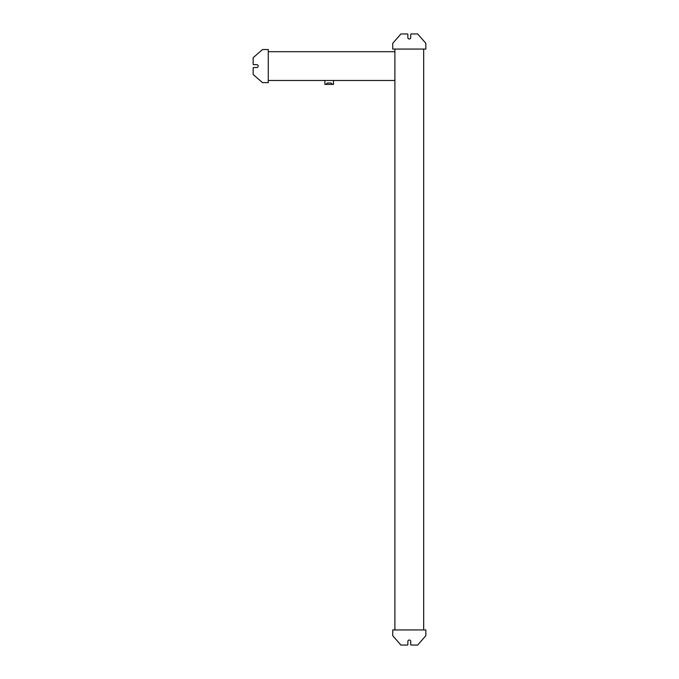 <?xml version="1.0" encoding="UTF-8"?>
<svg xmlns="http://www.w3.org/2000/svg" width="679" height="679" viewBox="0 0 679 679"><rect width="100%" height="100%" fill="white"/><g stroke="black" fill="none" stroke-linecap="round" stroke-linejoin="round"><path stroke-width="1.02" d="M410.727 37.549A1.443 1.443 0 0 1 409.293 38.983A1.443 1.443 0 0 1 407.85 37.549L407.85 34.434L407.85 37.549A1.443 1.443 0 0 0 409.293 38.983A1.443 1.443 0 0 0 410.727 37.549L410.727 34.434A0.484 0.484 0 0 1 411.211 33.95L411.932 33.95M406.653 33.95L407.375 33.95A0.484 0.484 0 0 1 407.85 34.434M407.85 641.451A1.443 1.443 0 0 1 409.293 640.017A1.443 1.443 0 0 1 410.727 641.451L410.727 644.566L410.727 641.451A1.443 1.443 0 0 0 409.293 640.017A1.443 1.443 0 0 0 407.85 641.451L407.85 644.566A0.484 0.484 0 0 1 407.375 645.05L406.653 645.05M411.932 645.05L411.211 645.05A0.484 0.484 0 0 1 410.727 644.566M256.755 64.649A1.443 1.443 0 0 1 258.198 66.084A1.443 1.443 0 0 1 256.755 67.527L253.64 67.527L256.755 67.527A1.443 1.443 0 0 0 258.198 66.084A1.443 1.443 0 0 0 256.755 64.649L253.64 64.649A0.484 0.484 0 0 1 253.157 64.165L253.157 63.453M253.157 68.723L253.157 68.01A0.484 0.484 0 0 1 253.64 67.527M333.482 80.478L333.482 84.408L332.498 84.408L331.106 83.016L327.27 83.016L325.878 84.408L324.893 84.408L324.893 80.478M331.106 83.016L332.498 84.408L325.878 84.408L327.27 83.016M268.273 51.697L394.898 51.697L394.898 80.478L268.273 80.478M411.211 33.95L417.687 33.95L425.843 43.303L425.843 49.058L392.742 49.058L392.742 43.303L400.899 33.95L407.375 33.95M423.679 49.058L423.679 629.942M394.898 49.058L394.898 629.942M407.375 645.05L400.899 645.05L392.742 635.697L392.742 629.942L425.843 629.942L425.843 635.697L417.687 645.05L411.211 645.05M253.157 64.165L253.157 57.69L262.51 49.542L268.273 49.542L268.273 82.634L262.51 82.634L253.157 74.486L253.157 68.01"/></g></svg>
